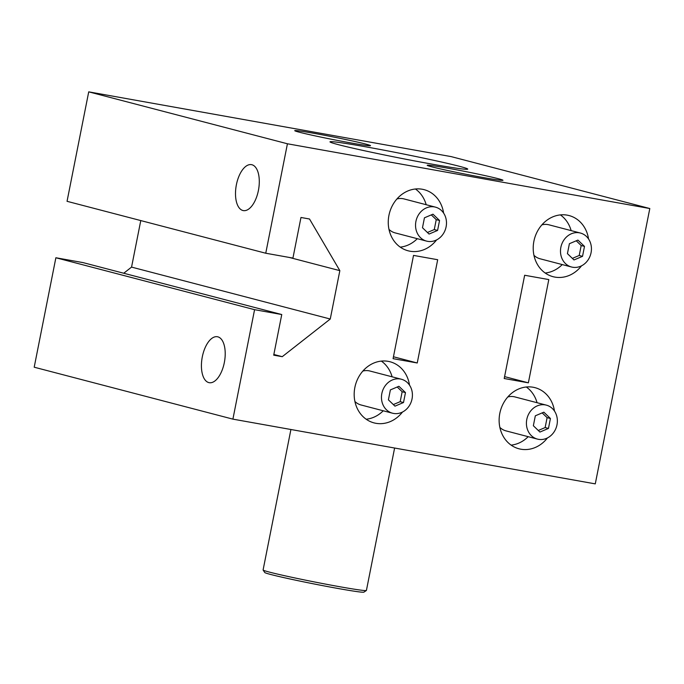 <?xml version="1.0" encoding="UTF-8"?>
<svg xmlns="http://www.w3.org/2000/svg" width="684" height="684" viewBox="0 0 684 684"><rect width="100%" height="100%" fill="white"/><g stroke="black" fill="none" stroke-linecap="round" stroke-linejoin="round"><path stroke-width="1.03" d="M232.902 419.138L34.2 367.205L55.874 257.757L83.055 262.613L281.757 314.537L254.576 309.681L232.902 419.138L595.277 483.879L649.8 208.526L451.098 156.593L88.723 91.853L287.425 143.777L649.8 208.526M287.425 143.777L265.751 253.234L292.932 258.09L300.969 217.478L309.51 219L339.845 270.65L330.261 319.026L282.253 356.68L273.711 355.158L281.757 314.537M403.303 307.031L413.521 255.406L437.683 259.723L417.24 362.982L393.078 358.664L403.303 307.031M514.428 326.884L524.654 275.259L548.807 279.576L528.364 382.835L504.211 378.517L514.428 326.884M581.528 265.819A31.601 27.591 -75.4 0 1 553.074 276.695A31.601 27.591 -75.4 0 1 533.888 241.272A31.601 27.591 -75.4 0 1 569.054 215.554A31.601 27.591 -75.4 0 1 588.548 238.955M436.58 239.93A31.601 27.591 -75.4 0 1 408.126 250.797A31.601 27.591 -75.4 0 1 388.931 215.375A31.601 27.591 -75.4 0 1 424.106 189.656A31.601 27.591 -75.4 0 1 443.6 213.066M123.727 273.241L131.559 267.102L140.776 220.573M131.559 267.102L330.261 319.026M550.423 418.497L548.457 428.432L539.924 432.057L533.358 425.739L535.324 415.804L543.857 412.178L550.423 418.497L547.106 417.633L545.139 427.568L538.282 430.475M548.457 428.432L545.139 427.568M542.181 412.888L547.106 417.633M405.475 392.599L403.5 402.534L394.967 406.159L388.409 399.841L390.376 389.906L398.909 386.289L405.475 392.599L402.158 391.735L400.191 401.67L393.334 404.577M403.5 402.534L400.191 401.67M397.233 386.999L402.158 391.735M526.791 419.42A17.553 15.33 104.6 0 0 537.444 439.102A17.553 15.33 104.6 0 0 556.716 426.004A17.553 15.33 104.6 0 0 546.336 405.133A17.553 15.33 104.6 0 0 526.791 419.42M507.81 396.959A17.553 15.33 -75.4 0 1 514.872 396.917L546.328 405.133M537.453 439.102L505.989 430.877A17.553 15.33 -75.4 0 1 499.859 427.389M381.843 393.522A17.553 15.33 104.6 0 0 392.496 413.204A17.553 15.33 104.6 0 0 411.768 400.106A17.553 15.33 104.6 0 0 401.38 379.235A17.553 15.33 104.6 0 0 381.843 393.522M362.862 371.061A17.553 15.33 -75.4 0 1 369.924 371.019L401.38 379.235M392.496 413.204L361.041 404.979A17.553 15.33 -75.4 0 1 354.911 401.491M381.356 361.101A31.601 27.591 -75.4 0 1 392.112 376.816M383.237 410.785A31.601 27.591 -75.4 0 1 366.162 419.224M402.5 412.024A31.601 27.591 -75.4 0 1 374.037 422.892A31.601 27.591 -75.4 0 1 354.859 387.469A31.601 27.591 -75.4 0 1 390.034 361.759A31.601 27.591 -75.4 0 1 409.519 385.16M526.304 386.999A31.601 27.591 -75.4 0 1 537.06 402.714M528.185 436.683A31.601 27.591 -75.4 0 1 511.11 445.122M547.457 437.922A31.601 27.591 -75.4 0 1 518.985 448.789A31.601 27.591 -75.4 0 1 499.807 413.367A31.601 27.591 -75.4 0 1 534.991 387.657A31.601 27.591 -75.4 0 1 554.476 411.058M582.529 256.338L573.996 259.954L567.429 253.636L569.396 243.701L577.929 240.084L584.495 246.402L582.529 256.338L579.22 255.474L581.186 245.539L576.261 240.794M584.495 246.402L581.186 245.539M572.363 258.381L579.22 255.474M437.58 230.44L429.048 234.056L422.481 227.738L424.448 217.803L432.981 214.186L439.547 220.504L437.58 230.44L434.272 229.576L436.238 219.641L431.305 214.896M439.547 220.504L436.238 219.641M427.406 232.483L434.272 229.576M560.863 247.326A17.553 15.33 -75.4 0 1 580.4 233.039A17.553 15.33 -75.4 0 1 590.796 253.892A17.553 15.33 -75.4 0 1 571.525 266.999A17.553 15.33 -75.4 0 1 560.863 247.326M541.882 224.865A17.553 15.33 -75.4 0 1 548.944 224.814L580.4 233.039M571.525 266.999L540.069 258.783A17.553 15.33 -75.4 0 1 533.93 255.286M415.915 221.428A17.553 15.33 -75.4 0 1 435.452 207.141A17.553 15.33 -75.4 0 1 445.84 227.994A17.553 15.33 -75.4 0 1 426.577 241.11A17.553 15.33 -75.4 0 1 415.915 221.428M396.934 198.967A17.553 15.33 -75.4 0 1 403.996 198.916L435.452 207.141M426.577 241.11L395.113 232.885A17.553 15.33 -75.4 0 1 388.982 229.388M400.234 247.129A31.601 27.591 104.6 0 0 417.308 238.682M426.183 204.721A31.601 27.591 104.6 0 0 415.427 188.998M545.191 273.027A31.601 27.591 104.6 0 0 562.257 264.58M571.14 230.611A31.601 27.591 104.6 0 0 560.376 214.896M263.118 570.046L264.768 572.517A50.556 1.693 11.2 0 0 338.187 588.514A50.556 1.693 11.2 0 0 363.897 592.147L366.376 590.497A52.659 1.77 -168.8 0 1 339.589 586.701A52.659 1.77 -168.8 0 1 263.118 570.046A52.659 1.77 -168.8 0 1 263.092 569.986L290.914 429.501M394.608 448.029L366.41 590.446A52.659 1.77 -168.8 0 1 366.376 590.497M289.323 257.449L339.845 270.65M273.848 354.483L282.253 356.68M254.576 309.681L55.874 257.757M88.723 91.853L67.049 201.31L265.751 253.234M236.39 184.748A23.333 11.346 100.1 0 1 251.498 164.647A23.333 11.346 100.1 0 1 259.296 181.824A23.333 11.346 100.1 0 1 251.242 206.722A23.333 11.346 100.1 0 1 243.299 210.595A23.333 11.346 100.1 0 1 236.39 184.748M223.976 344.403A23.333 11.346 100.1 0 1 222.18 370.07A23.333 11.346 100.1 0 1 209.218 382.689A23.333 11.346 100.1 0 1 202.31 356.843A23.333 11.346 100.1 0 1 217.418 336.742A23.333 11.346 100.1 0 1 223.976 344.403M350.832 142.922A38.62 1.3 -168.8 0 1 294.736 130.661A38.62 1.3 -168.8 0 1 332.877 136.894A38.62 1.3 -168.8 0 1 370.506 145.666A38.62 1.3 -168.8 0 1 350.832 142.922M483.306 177.541A38.62 1.3 -168.8 0 1 427.209 165.28A38.62 1.3 -168.8 0 1 465.342 171.513A38.62 1.3 -168.8 0 1 502.971 180.285A38.62 1.3 -168.8 0 1 483.306 177.541M528.364 382.835L504.587 376.619M417.24 362.982L393.454 356.766M431.972 164.126A70.213 2.351 -168.8 0 1 329.979 141.836A70.213 2.351 -168.8 0 1 399.311 153.165A70.213 2.351 -168.8 0 1 467.736 169.11A70.213 2.351 -168.8 0 1 431.972 164.126"/></g></svg>
